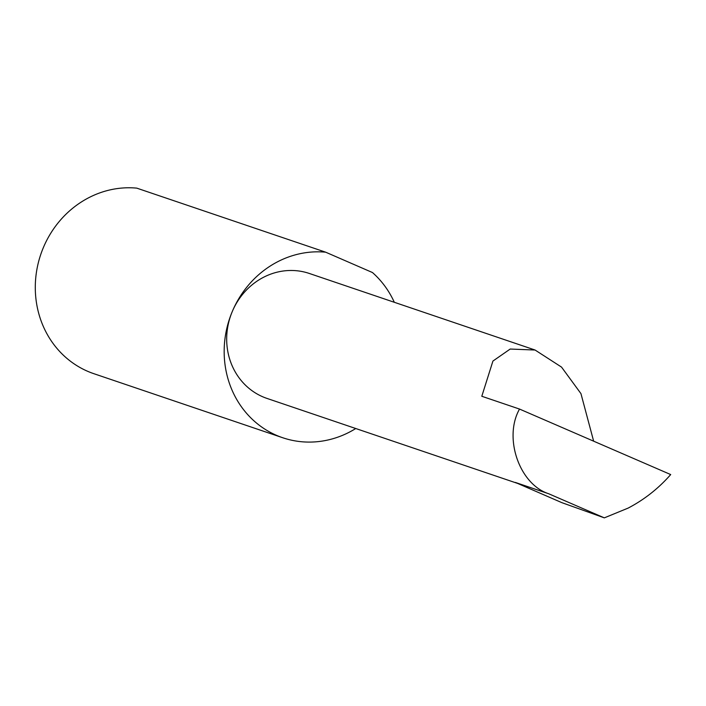 <?xml version="1.0" encoding="UTF-8"?>
<svg xmlns="http://www.w3.org/2000/svg" width="706" height="706" viewBox="0 0 706 706"><rect width="100%" height="100%" fill="white"/><g stroke="black" fill="none" stroke-linecap="round" stroke-linejoin="round"><path stroke-width="1.06" d="M593.649 441.179L580.95 393.621L561.544 367.111L535.069 350.026L510.191 349.046L492.929 361.057L481.801 396.269L519.528 409.065C503.316 437.685 519.325 484.245 548.641 493.732L604.327 517.86L628.146 508.091C644.331 499.627 658.513 488.446 670.7 474.564L519.528 409.065M517.498 483.372L266.974 398.413A65.967 60.945 -71.3 0 1 232.239 311.637A95.866 88.568 108.7 0 0 282.718 437.738L93.845 373.686A95.866 88.568 108.7 0 1 43.366 247.577A95.866 88.568 108.7 0 1 136.796 188.14L325.669 252.192A95.866 88.568 108.7 0 0 232.239 311.628A65.967 60.945 -71.3 0 1 309.343 273.469L535.069 350.026M282.718 437.738A95.866 88.568 108.7 0 0 355.753 428.524M548.641 493.732L515.354 482.436L561.835 502.646L604.327 517.86M394.319 302.292A95.866 88.568 108.7 0 0 372.459 272.534L325.669 252.192"/></g></svg>

